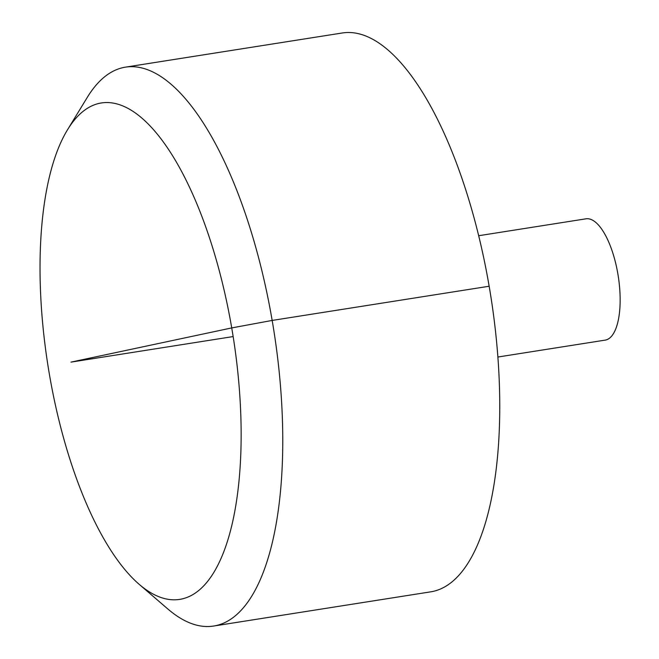 <?xml version="1.0" encoding="UTF-8"?>
<svg xmlns="http://www.w3.org/2000/svg" width="659" height="659" viewBox="0 0 659 659"><rect width="100%" height="100%" fill="white"/><g stroke="black" fill="none" stroke-linecap="round" stroke-linejoin="round"><path stroke-width="0.99" d="M67.539 129.732L87.326 97.318A282.9 105.522 81 0 1 121.899 67.885A282.9 105.522 81 0 1 125.515 67.136L342.507 32.95A282.9 105.522 81 0 1 490.766 295.982A282.9 105.522 81 0 1 430.566 591.864L213.574 626.05A282.9 105.522 81 0 1 167.954 609.081L139.156 584.311A251.293 93.726 -99 0 0 182.889 598.726A251.293 93.726 -99 0 0 231.729 327.918A251.293 93.726 -99 0 0 98.249 103.595A251.293 93.726 -99 0 0 67.539 129.732A251.293 93.726 -99 0 0 47.983 365.745A251.293 93.726 -99 0 0 139.156 584.311M125.515 67.136A282.9 105.522 81 0 1 273.773 330.175A282.9 105.522 81 0 1 213.574 626.05M478.722 235.716L586.016 218.813A61.402 22.9 81 0 1 618.2 275.907A61.402 22.9 81 0 1 605.127 340.126L497.842 357.03M233.154 336.568L70.966 362.129L231.729 327.918L272.175 320.431L489.167 286.237"/></g></svg>
